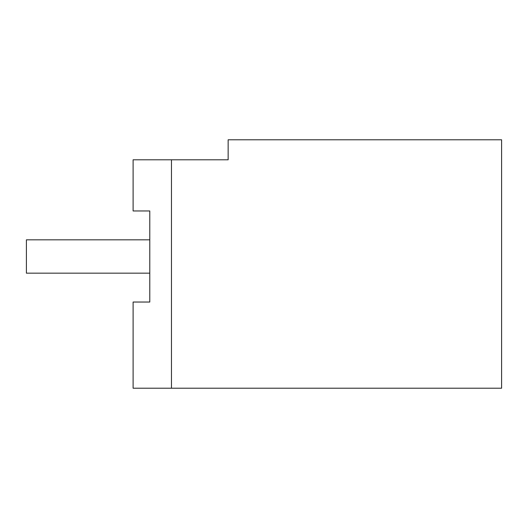 <?xml version="1.0" encoding="UTF-8"?>
<svg xmlns="http://www.w3.org/2000/svg" width="528" height="528" viewBox="0 0 528 528"><rect width="100%" height="100%" fill="white"/><g stroke="black" fill="none" stroke-linecap="round" stroke-linejoin="round"><path stroke-width="0.79" d="M149.787 302.036L133.109 302.036L133.109 388.219L501.6 388.219L501.6 139.781L228.149 139.781L228.149 159.793L133.109 159.793L133.109 210.962L149.787 210.962L149.787 302.036L149.787 273.167L26.4 273.167L26.4 239.824L149.787 239.824L149.787 210.962M171.461 388.219L171.461 159.793"/></g></svg>
